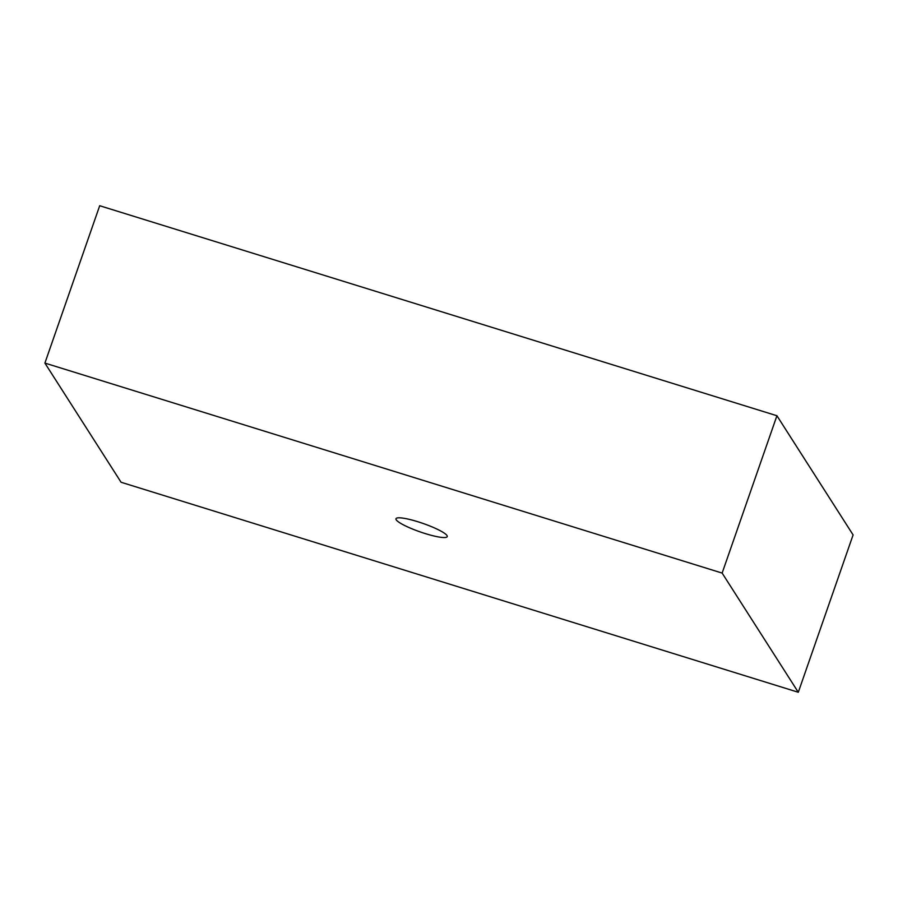 <?xml version="1.0" encoding="UTF-8"?>
<svg xmlns="http://www.w3.org/2000/svg" width="898" height="898" viewBox="0 0 898 898"><rect width="100%" height="100%" fill="white"/><g stroke="black" fill="none" stroke-linecap="round" stroke-linejoin="round"><path stroke-width="1.35" d="M417.795 521.716A27.153 4.468 19.2 0 1 447.238 536.6A27.153 4.468 19.2 0 1 425.416 533.636A27.153 4.468 19.2 0 1 395.962 518.752A27.153 4.468 19.2 0 1 417.795 521.716M722.138 573.081L798.3 692.268L121.073 482.26L44.9 363.084L722.138 573.081L776.927 415.74L853.1 534.916L798.3 692.268M776.927 415.74L99.7 205.732L44.9 363.084"/></g></svg>
